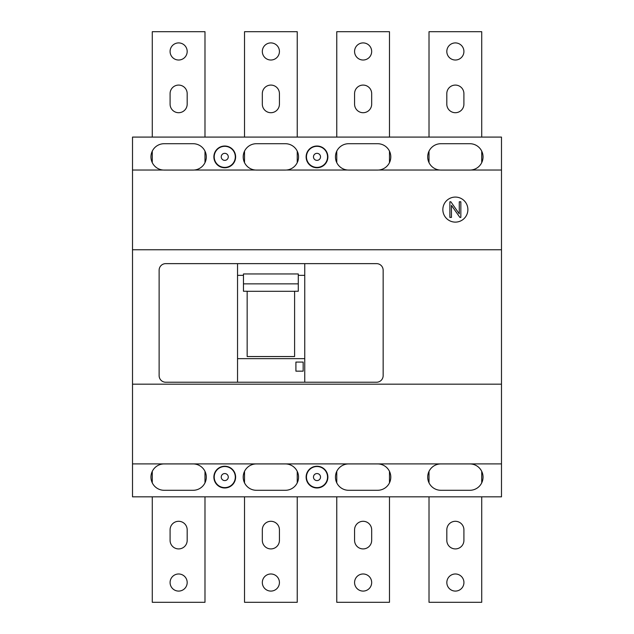 <?xml version="1.0" encoding="UTF-8"?>
<svg xmlns="http://www.w3.org/2000/svg" width="634" height="634" viewBox="0 0 634 634"><rect width="100%" height="100%" fill="white"/><g stroke="black" fill="none" stroke-linecap="round" stroke-linejoin="round"><path stroke-width="0.95" d="M224.753 167.392A10.54 10.54 0 0 1 214.213 156.852A10.54 10.54 0 0 1 224.753 146.311A10.54 10.54 0 0 1 235.301 156.852A10.54 10.54 0 0 1 224.753 167.392A10.54 10.54 0 0 1 214.213 156.852A10.54 10.54 0 0 1 224.753 146.311A10.54 10.54 0 0 1 235.301 156.852A10.54 10.54 0 0 1 224.753 167.392M317 167.392A10.54 10.54 0 0 1 306.46 156.852A10.54 10.54 0 0 1 317 146.311A10.54 10.54 0 0 1 327.54 156.852A10.54 10.54 0 0 1 317 167.392A10.54 10.54 0 0 1 306.46 156.852A10.54 10.54 0 0 1 317 146.311A10.54 10.54 0 0 1 327.54 156.852A10.54 10.54 0 0 1 317 167.392M317 487.617A10.54 10.54 0 0 1 306.46 477.069A10.54 10.54 0 0 1 317 466.529A10.54 10.54 0 0 1 327.54 477.069A10.54 10.54 0 0 1 317 487.617A10.54 10.54 0 0 1 306.46 477.069A10.54 10.54 0 0 1 317 466.529A10.54 10.54 0 0 1 327.54 477.069A10.54 10.54 0 0 1 317 487.617M224.753 487.617A10.54 10.54 0 0 1 214.213 477.069A10.54 10.54 0 0 1 224.753 466.529A10.54 10.54 0 0 1 235.301 477.069A10.54 10.54 0 0 1 224.753 487.617A10.54 10.54 0 0 1 214.213 477.069A10.54 10.54 0 0 1 224.753 466.529A10.54 10.54 0 0 1 235.301 477.069A10.54 10.54 0 0 1 224.753 487.617M501.486 170.031L470.872 170.031A13.179 13.179 0 0 0 483.045 156.891A13.179 13.179 0 0 0 469.865 143.712L440.868 143.712A13.179 13.179 0 0 0 427.696 156.891A13.179 13.179 0 0 0 439.861 170.031L378.633 170.031A13.179 13.179 0 0 0 390.798 156.891A13.179 13.179 0 0 0 377.618 143.712L348.629 143.712A13.179 13.179 0 0 0 335.449 156.891A13.179 13.179 0 0 0 347.614 170.031L286.386 170.031A13.179 13.179 0 0 0 298.551 156.891A13.179 13.179 0 0 0 285.371 143.712L256.382 143.712A13.179 13.179 0 0 0 243.202 156.891A13.179 13.179 0 0 0 255.367 170.031L194.139 170.031A13.179 13.179 0 0 0 206.304 156.891A13.179 13.179 0 0 0 193.132 143.712L164.135 143.712A13.179 13.179 0 0 0 150.955 156.891A13.179 13.179 0 0 0 163.128 170.031L132.514 170.031L132.514 137.087L501.486 137.087L501.486 249.756L132.514 249.756L132.514 496.842L501.486 496.842L501.486 463.898L132.514 463.898M501.486 249.756L501.486 384.164L132.514 384.164M501.486 384.164L501.486 463.898M377.618 490.288L348.629 490.288A13.179 13.179 0 0 1 335.449 477.109A13.179 13.179 0 0 1 348.629 463.929L377.618 463.929A13.179 13.179 0 0 1 390.798 477.109A13.179 13.179 0 0 1 377.618 490.288M256.382 463.929L285.371 463.929A13.179 13.179 0 0 1 298.551 477.109A13.179 13.179 0 0 1 285.371 490.288L256.382 490.288A13.179 13.179 0 0 1 243.202 477.109A13.179 13.179 0 0 1 256.382 463.929M164.135 463.929L193.132 463.929A13.179 13.179 0 0 1 206.304 477.109A13.179 13.179 0 0 1 193.132 490.288L164.135 490.288A13.179 13.179 0 0 1 150.955 477.109A13.179 13.179 0 0 1 164.135 463.929M469.865 490.288L440.868 490.288A13.179 13.179 0 0 1 427.696 477.109A13.179 13.179 0 0 1 440.868 463.929L469.865 463.929A13.179 13.179 0 0 1 483.045 477.109A13.179 13.179 0 0 1 469.865 490.288M213.88 477.109A10.873 10.873 0 0 0 224.753 487.982A10.873 10.873 0 0 0 235.626 477.109A10.873 10.873 0 0 0 224.753 466.236A10.873 10.873 0 0 0 213.88 477.109M306.127 477.109A10.873 10.873 0 0 0 317 487.982A10.873 10.873 0 0 0 327.873 477.109A10.873 10.873 0 0 0 317 466.236A10.873 10.873 0 0 0 306.127 477.109M213.88 156.891A10.873 10.873 0 0 0 224.753 167.764A10.873 10.873 0 0 0 235.626 156.891A10.873 10.873 0 0 0 224.753 146.018A10.873 10.873 0 0 0 213.88 156.891M306.127 156.891A10.873 10.873 0 0 0 317 167.764A10.873 10.873 0 0 0 327.873 156.891A10.873 10.873 0 0 0 317 146.018A10.873 10.873 0 0 0 306.127 156.891M132.514 170.031L132.514 249.756M439.861 170.031A13.179 13.179 0 0 0 440.868 170.07L469.865 170.07A13.179 13.179 0 0 0 470.872 170.031M347.614 170.031A13.179 13.179 0 0 0 348.629 170.07L377.618 170.07A13.179 13.179 0 0 0 378.633 170.031M255.367 170.031A13.179 13.179 0 0 0 256.382 170.07L285.371 170.07A13.179 13.179 0 0 0 286.386 170.031M163.128 170.031A13.179 13.179 0 0 0 164.135 170.07L193.132 170.07A13.179 13.179 0 0 0 194.139 170.031M442.849 209.6A12.521 12.521 0 0 0 455.37 222.122A12.521 12.521 0 0 0 467.884 209.6A12.521 12.521 0 0 0 455.37 197.079A12.521 12.521 0 0 0 442.849 209.6M304.748 382.231L165.72 382.231A6.586 6.586 0 0 1 159.126 375.645L159.126 270.219A6.586 6.586 0 0 1 165.72 263.633L376.564 263.633A6.586 6.586 0 0 1 383.15 270.219L383.15 375.645A6.586 6.586 0 0 1 376.564 382.231L304.748 382.231L304.748 263.633M243.464 283.866L243.464 273.951L298.289 273.951L298.289 291.252L294.596 291.252L294.596 356.538L247.157 356.538L247.157 291.252L243.464 291.252L243.464 283.866L298.289 283.866M247.157 291.299L294.596 291.299M481.721 137.087L481.721 31.7L429.012 31.7L429.012 137.087M446.819 51.465A8.551 8.551 0 0 0 455.37 60.016A8.551 8.551 0 0 0 463.914 51.465A8.551 8.551 0 0 0 455.37 42.914A8.551 8.551 0 0 0 446.819 51.465M446.804 104.158A8.551 8.551 0 0 0 455.355 112.709A8.551 8.551 0 0 0 463.906 104.158L463.906 93.634A8.551 8.551 0 0 0 455.355 85.083A8.551 8.551 0 0 0 446.804 93.634L446.804 104.158M297.235 137.087L297.235 31.7L244.526 31.7L244.526 137.087M262.325 51.465A8.551 8.551 0 0 0 270.877 60.016A8.551 8.551 0 0 0 279.428 51.465A8.551 8.551 0 0 0 270.877 42.914A8.551 8.551 0 0 0 262.325 51.465M262.325 93.634L262.325 104.158A8.551 8.551 0 0 0 270.877 112.709A8.551 8.551 0 0 0 279.428 104.158L279.428 93.634A8.551 8.551 0 0 0 270.877 85.083A8.551 8.551 0 0 0 262.325 93.634M204.988 137.087L204.988 31.7L152.279 31.7L152.279 137.087M170.086 93.634L170.086 104.158A8.551 8.551 0 0 0 178.63 112.709A8.551 8.551 0 0 0 187.181 104.158L187.181 93.634A8.551 8.551 0 0 0 178.63 85.083A8.551 8.551 0 0 0 170.086 93.634M170.086 51.465A8.551 8.551 0 0 0 178.63 60.016A8.551 8.551 0 0 0 187.181 51.465A8.551 8.551 0 0 0 178.63 42.914A8.551 8.551 0 0 0 170.086 51.465M389.474 137.087L389.474 31.7L336.765 31.7L336.765 137.087M354.572 104.158A8.551 8.551 0 0 0 363.123 112.709A8.551 8.551 0 0 0 371.675 104.158L371.675 93.634A8.551 8.551 0 0 0 363.123 85.083A8.551 8.551 0 0 0 354.572 93.634L354.572 104.158M354.572 51.465A8.551 8.551 0 0 0 363.123 60.016A8.551 8.551 0 0 0 371.675 51.465A8.551 8.551 0 0 0 363.123 42.914A8.551 8.551 0 0 0 354.572 51.465M481.721 496.842L481.721 602.3L429.012 602.3L429.012 496.842M446.819 540.366A8.551 8.551 0 0 0 455.37 548.917A8.551 8.551 0 0 0 463.914 540.366L463.914 529.842A8.551 8.551 0 0 0 455.37 521.291A8.551 8.551 0 0 0 446.819 529.842L446.819 540.366M446.835 582.535A8.551 8.551 0 0 0 455.378 591.086A8.551 8.551 0 0 0 463.929 582.535A8.551 8.551 0 0 0 455.378 573.984A8.551 8.551 0 0 0 446.835 582.535M389.474 496.842L389.474 602.3L336.765 602.3L336.765 496.842M354.572 582.535A8.551 8.551 0 0 0 363.123 591.086A8.551 8.551 0 0 0 371.675 582.535A8.551 8.551 0 0 0 363.123 573.984A8.551 8.551 0 0 0 354.572 582.535M354.572 540.366A8.551 8.551 0 0 0 363.123 548.917A8.551 8.551 0 0 0 371.675 540.366L371.675 529.842A8.551 8.551 0 0 0 363.123 521.291A8.551 8.551 0 0 0 354.572 529.842L354.572 540.366M204.988 496.842L204.988 602.3L152.279 602.3L152.279 496.842M170.086 582.535A8.551 8.551 0 0 0 178.63 591.086A8.551 8.551 0 0 0 187.181 582.535A8.551 8.551 0 0 0 178.63 573.984A8.551 8.551 0 0 0 170.086 582.535M170.086 540.366A8.551 8.551 0 0 0 178.63 548.917A8.551 8.551 0 0 0 187.181 540.366L187.181 529.842A8.551 8.551 0 0 0 178.63 521.291A8.551 8.551 0 0 0 170.086 529.842L170.086 540.366M297.235 496.842L297.235 602.3L244.526 602.3L244.526 496.842M262.325 582.535A8.551 8.551 0 0 0 270.877 591.086A8.551 8.551 0 0 0 279.428 582.535A8.551 8.551 0 0 0 270.877 573.984A8.551 8.551 0 0 0 262.325 582.535M262.325 540.366A8.551 8.551 0 0 0 270.877 548.917A8.551 8.551 0 0 0 279.428 540.366L279.428 529.842A8.551 8.551 0 0 0 270.877 521.291A8.551 8.551 0 0 0 262.325 529.842L262.325 540.366M152.279 151.146L152.279 162.637M204.988 151.146L204.988 162.637M429.012 151.146L429.012 162.637M481.721 151.146L481.721 162.637M389.474 151.146L389.474 162.637M336.765 151.146L336.765 162.637M297.235 151.146L297.235 162.637M244.526 151.146L244.526 162.637M389.474 482.854L389.474 471.363M336.765 482.854L336.765 471.363M152.279 482.854L152.279 471.363M204.988 482.854L204.988 471.363M297.235 482.854L297.235 471.363M244.526 482.854L244.526 471.363M481.721 482.854L481.721 471.363M429.012 482.854L429.012 471.363M237.536 263.633L237.536 358.654L304.748 358.654M237.536 382.231L237.536 358.654M303.163 362.069L303.163 371.159L295.912 371.159L295.912 362.069L303.163 362.069M237.536 275.346L243.464 275.346M298.289 275.346L304.748 275.346M460.847 217.422L459.888 217.422L451.456 205.376L451.456 217.422L449.886 217.422L449.886 201.778L450.845 201.778L459.278 213.824L459.278 201.778L460.847 201.778L460.847 217.422M224.753 160.37A3.519 3.519 0 0 1 221.234 156.852A3.519 3.519 0 0 1 224.753 153.333A3.519 3.519 0 0 1 228.272 156.852A3.519 3.519 0 0 1 224.753 160.37M317 160.37A3.519 3.519 0 0 1 313.481 156.852A3.519 3.519 0 0 1 317 153.333A3.519 3.519 0 0 1 320.519 156.852A3.519 3.519 0 0 1 317 160.37M317 480.588A3.519 3.519 0 0 1 313.481 477.069A3.519 3.519 0 0 1 317 473.55A3.519 3.519 0 0 1 320.519 477.069A3.519 3.519 0 0 1 317 480.588M224.753 480.588A3.519 3.519 0 0 1 221.234 477.069A3.519 3.519 0 0 1 224.753 473.55A3.519 3.519 0 0 1 228.272 477.069A3.519 3.519 0 0 1 224.753 480.588"/></g></svg>
